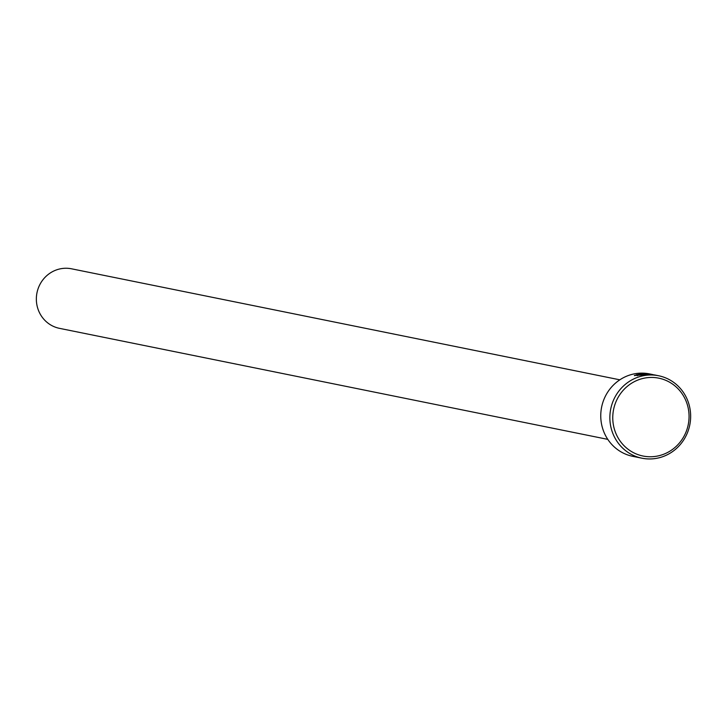 <?xml version="1.0" encoding="UTF-8"?>
<svg xmlns="http://www.w3.org/2000/svg" width="727" height="727" viewBox="0 0 727 727"><rect width="100%" height="100%" fill="white"/><g stroke="black" fill="none" stroke-linecap="round" stroke-linejoin="round"><path stroke-width="1.09" d="M658.598 375.75A42.057 40.33 -78.6 0 1 690.65 416.744A42.057 40.33 -78.6 0 1 641.914 458.192A42.057 40.33 -78.6 0 1 609.862 417.198A42.057 40.33 -78.6 0 1 658.598 375.75L654.591 374.932M653.964 374.841L643.131 373.551L636.643 374.959L644.713 374.714L641.15 373.996A42.057 40.33 -78.6 0 1 643.304 373.842L647.657 374.723L634.398 375.468L642.504 373.424L652.637 374.541M637.106 374.55L634.535 375.668M646.394 373.987L652.855 374.596A42.057 40.33 101.4 0 0 650.701 374.269L654.863 375.023L649.811 374.678L646.258 373.932M652.055 374.423L649.493 373.905A42.057 40.33 101.4 0 0 600.756 415.353A42.057 40.33 101.4 0 0 632.808 456.347L641.914 458.192M689.06 416.889A39.721 38.086 101.4 0 0 651.319 377.44A39.721 38.086 101.4 0 0 612.761 417.316A39.721 38.086 101.4 0 0 650.492 456.756A39.721 38.086 101.4 0 0 689.06 416.889M607.781 439.362L59.496 328.35A30.38 29.125 -78.6 0 1 36.35 298.742A30.38 29.125 -78.6 0 1 71.555 268.808L619.84 379.821M649.311 374.087L648.548 374.423M645.84 374.814L643.304 373.842M643.295 374.305A42.057 40.33 101.4 0 0 642.795 374.332M637.606 375.705L636.87 375.15M636.643 375.423L636.643 374.959"/></g></svg>
